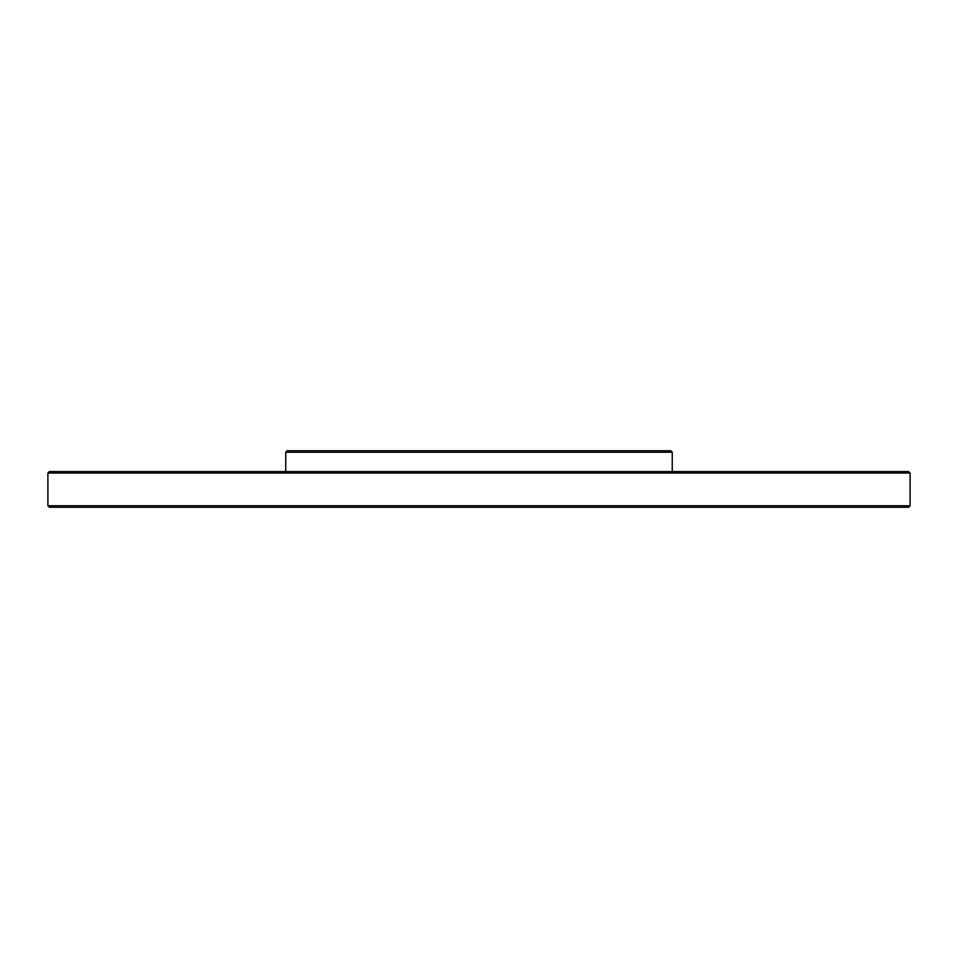 <?xml version="1.0" encoding="UTF-8"?>
<svg xmlns="http://www.w3.org/2000/svg" width="958" height="958" viewBox="0 0 958 958"><rect width="100%" height="100%" fill="white"/><g stroke="black" fill="none" stroke-linecap="round" stroke-linejoin="round"><path stroke-width="1.44" d="M285.747 452.248L287.232 450.751L670.768 450.751L672.253 452.248L285.747 452.248L285.747 471.564M47.9 473.048L49.385 471.564L908.615 471.564L910.1 473.048L47.9 473.048L47.9 505.752L910.1 505.752L908.615 507.249L49.385 507.249L47.9 505.752M672.253 452.248L672.253 471.564M910.1 473.048L910.1 505.752"/></g></svg>
